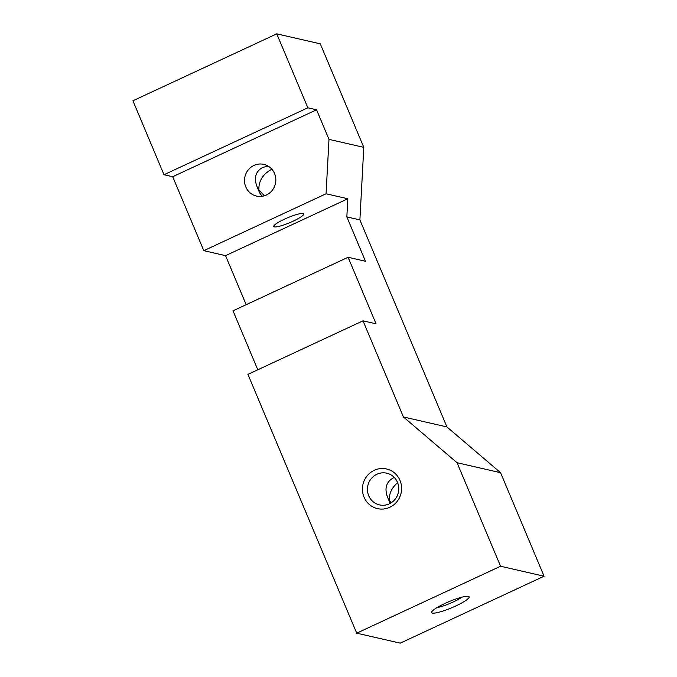 <?xml version="1.0" encoding="UTF-8"?>
<svg xmlns="http://www.w3.org/2000/svg" width="677" height="677" viewBox="0 0 677 677"><rect width="100%" height="100%" fill="white"/><g stroke="black" fill="none" stroke-linecap="round" stroke-linejoin="round"><path stroke-width="1.02" d="M328.988 139.369L316.557 109.792L307.849 107.795L276.766 33.85L320.28 43.827L363.794 147.349L328.988 139.369L326.06 193.774L347.817 198.759L225.551 255.652L246.166 304.692M253.951 165.433A16.265 15.639 102.9 0 1 263.81 164.376A16.265 15.639 102.9 0 1 275.412 183.721A16.265 15.639 102.9 0 1 256.541 196.076A16.265 15.639 102.9 0 1 244.558 181.91A16.265 15.639 102.9 0 1 253.951 165.433M262.117 196.296L259.621 192.818L256.845 186.226C253.824 177.611 255.762 171.34 262.659 167.431L268.126 166.102M225.551 255.652L203.794 250.659L172.711 176.722L164.003 174.725L132.92 100.78L276.766 33.85M356.72 633.173L500.565 566.243L544.08 576.22L400.234 643.15L356.72 633.173L247.926 374.373L363.007 320.83L403.416 416.956L457.051 462.721L500.565 472.698L446.93 426.933L359.893 219.89L363.794 147.349M363.007 320.83L376.057 323.818L348.088 257.268L233.006 310.819L257.793 369.777M303.152 213.5A16.265 2.674 157.2 0 0 286.058 218.451A16.265 2.674 157.2 0 0 273.779 226.49A16.265 2.674 157.2 0 0 289.807 222.657A16.265 2.674 157.2 0 0 303.761 213.89A16.265 2.674 157.2 0 0 303.152 213.5M203.794 250.659L326.06 193.774M271.858 169.208C262.964 173.989 258.622 180.894 258.842 189.915L264.411 195.771M500.565 566.243L457.051 462.721M374.246 470.303A20.327 19.548 -77.1 0 0 370.327 505.279A20.327 19.548 -77.1 0 0 401.478 490.791A20.327 19.548 -77.1 0 0 374.246 470.303M376.886 474.255A16.265 15.639 -77.1 0 0 367.493 490.723A16.265 15.639 -77.1 0 0 379.467 504.898A16.265 15.639 -77.1 0 0 398.347 492.534A16.265 15.639 -77.1 0 0 386.736 473.189A16.265 15.639 -77.1 0 0 376.886 474.255M390.18 503.4L387.396 496.791C384.375 488.168 386.313 481.906 393.21 477.996L394.336 477.53M544.08 576.22L500.565 472.698M468.382 596.327A20.327 3.343 157.2 0 0 448.563 601.845A20.327 3.343 157.2 0 0 431.706 611.949A20.327 3.343 157.2 0 0 451.694 607.777A20.327 3.343 157.2 0 0 468.662 596.412A20.327 3.343 157.2 0 0 468.382 596.327M397.627 482.676C391.644 487.914 388.903 493.846 389.393 500.472L391.179 502.808M437.037 607.599A16.265 2.674 157.2 0 0 461.824 597.173M348.088 257.268L365.487 261.263L346.844 216.894L347.817 198.759M172.711 176.722L316.557 109.792M164.003 174.725L307.849 107.795M446.93 426.933L403.416 416.956M359.893 219.89L346.844 216.894"/></g></svg>
